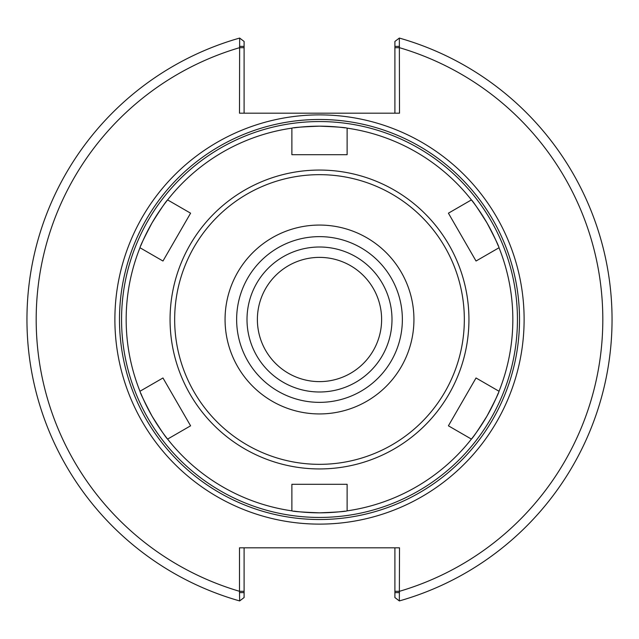 <?xml version="1.0" encoding="UTF-8"?>
<svg xmlns="http://www.w3.org/2000/svg" width="639" height="639" viewBox="0 0 639 639"><rect width="100%" height="100%" fill="white"/><g stroke="black" fill="none" stroke-linecap="round" stroke-linejoin="round"><path stroke-width="0.96" d="M391.995 319.5A72.495 72.495 0 0 1 319.5 391.995A72.495 72.495 0 0 1 247.005 319.5A72.495 72.495 0 0 1 319.5 247.005A72.495 72.495 0 0 1 391.995 319.5M257.381 319.5A62.119 62.119 0 0 1 319.5 257.381A62.119 62.119 0 0 1 381.619 319.5A62.119 62.119 0 0 1 319.5 381.619A62.119 62.119 0 0 1 257.381 319.5M319.5 519.515A200.015 200.015 0 0 0 519.515 319.5A200.015 200.015 0 0 0 319.5 119.485A200.015 200.015 0 0 0 119.485 319.5A200.015 200.015 0 0 0 319.5 519.515M293.988 511.144A193.337 193.337 0 0 0 299.971 511.847A193.337 193.337 0 0 1 293.988 511.144A193.337 193.337 0 0 0 345.012 511.144A193.337 193.337 0 0 1 339.029 511.847A193.337 193.337 0 0 0 345.012 511.144M476.031 377.976L499.027 391.26C498.779 393.009 494.754 401.316 486.934 416.165C477.98 430.366 472.804 438.003 471.406 439.097A193.337 193.337 0 0 0 498.228 393.225A193.337 193.337 0 0 1 471.406 439.097L448.41 425.814L476.031 377.976L448.41 425.814M498.228 245.775A193.337 193.337 0 0 0 495.84 240.24A193.337 193.337 0 0 1 498.228 245.775A193.337 193.337 0 0 0 471.406 199.903C472.804 200.997 477.98 208.633 486.934 222.835C494.754 237.684 498.779 245.991 499.027 247.74L476.031 261.024L448.41 213.186L476.031 261.024M345.012 127.856A193.337 193.337 0 0 0 339.029 127.153A193.337 193.337 0 0 1 345.012 127.856A193.337 193.337 0 0 0 293.988 127.856A193.337 193.337 0 0 1 299.971 127.153A193.337 193.337 0 0 0 293.988 127.856M162.969 261.024L139.973 247.74C140.221 245.991 144.246 237.684 152.066 222.835C161.02 208.633 166.196 200.997 167.594 199.903A193.337 193.337 0 0 0 140.772 245.775A193.337 193.337 0 0 1 167.594 199.903L190.59 213.186L162.969 261.024L190.59 213.186M140.772 393.225A193.337 193.337 0 0 0 143.16 398.76A193.337 193.337 0 0 1 140.772 393.225A193.337 193.337 0 0 0 167.594 439.097C166.196 438.003 161.02 430.366 152.066 416.165C144.246 401.316 140.221 393.009 139.973 391.26L162.969 377.976L190.59 425.814L162.969 377.976M319.5 236.638A82.862 82.862 0 0 0 236.638 319.5A82.862 82.862 0 0 0 319.5 402.362A82.862 82.862 0 0 0 402.362 319.5A82.862 82.862 0 0 0 319.5 236.638M319.5 524.116A204.616 204.616 0 0 0 524.116 319.5A204.616 204.616 0 0 0 319.5 114.884A204.616 204.616 0 0 0 114.884 319.5A204.616 204.616 0 0 0 319.5 524.116M239.497 46.383L244.098 46.383L244.098 41.447L239.657 38.068L239.497 113.183L399.503 113.183L399.343 38.068L394.902 41.447L394.902 46.383L399.503 46.383M244.098 113.183L244.098 46.383M239.657 38.068A292.534 292.534 0 0 0 239.657 600.932L239.497 591.299L244.098 591.299L244.098 547.823M394.902 46.383L394.902 113.183M399.503 592.617L394.902 592.617L394.902 597.553L399.343 600.932L399.503 547.823L239.497 547.823L239.497 591.299A283.333 283.333 0 0 1 239.497 47.701L244.098 47.701M399.343 600.932A292.534 292.534 0 0 0 399.343 38.068A292.534 292.534 0 0 1 399.343 600.932M394.902 547.823L394.902 592.617M239.497 592.617L244.098 592.617L244.098 597.553L239.657 600.932M244.098 592.617L244.098 591.299M190.59 425.814L167.594 439.097A193.337 193.337 0 0 0 291.879 510.857L291.879 484.298L347.121 484.298L347.121 510.857A193.337 193.337 0 0 0 498.228 393.225M347.121 128.143L347.121 154.702L291.879 154.702L291.879 128.143C293.525 127.48 302.726 126.818 319.5 126.163C336.274 126.818 345.475 127.48 347.121 128.143A193.337 193.337 0 0 1 471.406 199.903L448.41 213.186M139.973 247.74A193.337 193.337 0 0 0 139.973 391.26M291.879 128.143A193.337 193.337 0 0 0 140.772 245.775M499.027 391.26A193.337 193.337 0 0 0 499.027 247.74M347.121 510.857C345.475 511.519 336.274 512.182 319.5 512.837C302.726 512.182 293.525 511.519 291.879 510.857M347.121 484.298L291.879 484.298M319.5 512.837A193.337 193.337 0 0 0 339.029 511.847A193.337 193.337 0 0 1 299.971 511.847A193.337 193.337 0 0 0 319.5 512.837M319.5 126.163A193.337 193.337 0 0 0 299.971 127.153A193.337 193.337 0 0 1 339.029 127.153A193.337 193.337 0 0 0 319.5 126.163M143.16 398.76A193.337 193.337 0 0 0 167.594 439.097A193.337 193.337 0 0 1 143.16 398.76M495.84 240.24A193.337 193.337 0 0 0 471.406 199.903A193.337 193.337 0 0 1 495.84 240.24M319.5 413.936A94.436 94.436 0 0 0 413.936 319.5A94.436 94.436 0 0 0 319.5 225.064A94.436 94.436 0 0 0 225.064 319.5A94.436 94.436 0 0 0 319.5 413.936M319.5 517.438A197.938 197.938 0 0 0 517.438 319.5A197.938 197.938 0 0 0 319.5 121.562A197.938 197.938 0 0 0 121.562 319.5A197.938 197.938 0 0 0 319.5 517.438M394.902 591.299L399.503 591.299A283.333 283.333 0 0 0 399.503 47.701L394.902 47.701M319.5 468.938A149.438 149.438 0 0 0 468.938 319.5A149.438 149.438 0 0 0 319.5 170.062A149.438 149.438 0 0 0 170.062 319.5A149.438 149.438 0 0 0 319.5 468.938M319.5 464.337A144.837 144.837 0 0 0 464.337 319.5A144.837 144.837 0 0 0 319.5 174.663A144.837 144.837 0 0 0 174.663 319.5A144.837 144.837 0 0 0 319.5 464.337"/></g></svg>

